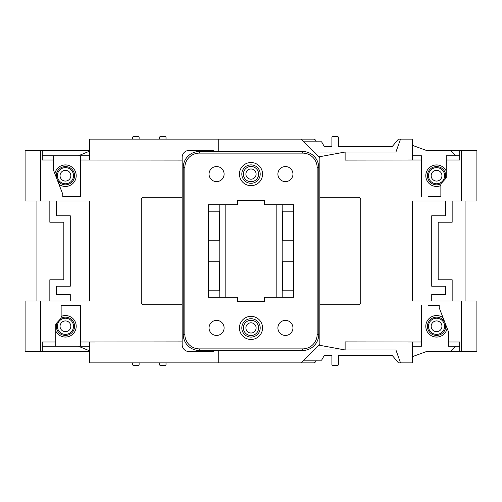 <?xml version="1.0" encoding="UTF-8"?>
<svg xmlns="http://www.w3.org/2000/svg" width="502" height="502" viewBox="0 0 502 502"><rect width="100%" height="100%" fill="white"/><g stroke="black" fill="none" stroke-linecap="round" stroke-linejoin="round"><path stroke-width="0.75" d="M436.558 331.678A5.378 5.378 0 0 0 441.942 326.3A5.378 5.378 0 0 0 436.558 320.922A5.378 5.378 0 0 0 431.18 326.3A5.378 5.378 0 0 0 436.558 331.678M436.558 318.23A8.07 8.07 0 0 1 444.628 326.3A8.07 8.07 0 0 1 436.558 334.37A8.07 8.07 0 0 1 428.495 326.3A8.07 8.07 0 0 1 436.558 318.23M436.558 181.078A5.378 5.378 0 0 0 441.942 175.7A5.378 5.378 0 0 0 436.558 170.322A5.378 5.378 0 0 0 431.18 175.7A5.378 5.378 0 0 0 436.558 181.078M436.558 167.63A8.07 8.07 0 0 1 444.628 175.7A8.07 8.07 0 0 1 436.558 183.77A8.07 8.07 0 0 1 428.495 175.7A8.07 8.07 0 0 1 436.558 167.63M65.442 331.678A5.378 5.378 0 0 0 70.82 326.3A5.378 5.378 0 0 0 65.442 320.922A5.378 5.378 0 0 0 60.058 326.3A5.378 5.378 0 0 0 65.442 331.678M65.442 318.23A8.07 8.07 0 0 1 73.505 326.3A8.07 8.07 0 0 1 65.442 334.37A8.07 8.07 0 0 1 57.372 326.3A8.07 8.07 0 0 1 65.442 318.23M65.442 181.078A5.378 5.378 0 0 0 70.82 175.7A5.378 5.378 0 0 0 65.442 170.322A5.378 5.378 0 0 0 60.058 175.7A5.378 5.378 0 0 0 65.442 181.078M65.442 167.63A8.07 8.07 0 0 1 73.505 175.7A8.07 8.07 0 0 1 65.442 183.77A8.07 8.07 0 0 1 57.372 175.7A8.07 8.07 0 0 1 65.442 167.63M447.131 328.289A10.755 10.755 0 0 1 425.803 326.3A10.755 10.755 0 0 1 443.046 317.716M440.863 185.558A10.755 10.755 0 0 1 425.803 175.7A10.755 10.755 0 0 1 446.24 171.013M65.442 164.945A10.755 10.755 0 0 0 54.869 173.711A10.755 10.755 0 0 1 76.197 175.7A10.755 10.755 0 0 1 58.954 184.284A10.755 10.755 0 0 0 65.442 186.455M65.442 315.545A10.755 10.755 0 0 0 61.137 316.442A10.755 10.755 0 0 1 76.197 326.3A10.755 10.755 0 0 1 55.76 330.987A10.755 10.755 0 0 0 65.442 337.055M216.575 320.383A7.53 7.53 0 0 0 209.045 327.913A7.53 7.53 0 0 0 216.575 335.443A7.53 7.53 0 0 0 224.105 327.913A7.53 7.53 0 0 0 216.575 320.383M285.425 320.383A7.53 7.53 0 0 0 277.895 327.913A7.53 7.53 0 0 0 285.425 335.443A7.53 7.53 0 0 0 292.955 327.913A7.53 7.53 0 0 0 285.425 320.383M285.425 166.557A7.53 7.53 0 0 0 277.895 174.087A7.53 7.53 0 0 0 285.425 181.617A7.53 7.53 0 0 0 292.955 174.087A7.53 7.53 0 0 0 285.425 166.557M216.575 166.557A7.53 7.53 0 0 0 209.045 174.087A7.53 7.53 0 0 0 216.575 181.617A7.53 7.53 0 0 0 224.105 174.087A7.53 7.53 0 0 0 216.575 166.557M239.435 327.913A11.565 11.565 0 0 0 251 339.477A11.565 11.565 0 0 0 262.565 327.913A11.565 11.565 0 0 0 251 316.348A11.565 11.565 0 0 0 239.435 327.913M245.892 327.913A5.108 5.108 0 0 1 251 322.805A5.108 5.108 0 0 1 256.108 327.913A5.108 5.108 0 0 1 251 333.021A5.108 5.108 0 0 1 245.892 327.913M239.435 174.087A11.565 11.565 0 0 0 251 185.652A11.565 11.565 0 0 0 262.565 174.087A11.565 11.565 0 0 0 251 162.522A11.565 11.565 0 0 0 239.435 174.087M256.108 174.087A5.108 5.108 0 0 0 251 168.979A5.108 5.108 0 0 0 245.892 174.087A5.108 5.108 0 0 0 251 179.195A5.108 5.108 0 0 0 256.108 174.087M139.123 362.877L139.123 364.49A1.073 1.073 0 0 1 138.05 365.563L133.745 365.563A1.073 1.073 0 0 1 132.672 364.49L132.672 362.877M166.018 362.877L166.018 364.49A1.073 1.073 0 0 1 164.945 365.563L160.64 365.563A1.073 1.073 0 0 1 159.567 364.49L159.567 362.877M412.355 346.198L412.355 342L421.498 342L421.498 346.198L412.355 346.198L412.355 362.877L398.469 362.877L392.15 355.347L338.367 355.347L338.367 364.49A1.073 1.073 0 0 1 337.288 365.563L332.989 365.563A1.073 1.073 0 0 1 331.91 364.49L331.91 355.347L324.38 355.347L321.587 360.185L303.71 360.185M455.923 346.198L450.545 351.582L426.342 351.582L412.355 356.671M450.545 351.582L459.688 351.582L459.688 346.198L448.393 346.198L448.393 331.558L439.25 307.889L439.25 305.323L428.225 305.323M73.775 305.323L80.502 305.323L80.502 342L89.645 342L89.645 362.877L301.018 362.877L319.843 344.052L319.843 157.948L301.018 139.123L313.392 139.123A2.692 2.692 0 0 1 316.078 141.815M89.645 350.867L78.35 346.198L42.312 346.198L42.312 351.582L40.461 351.582L40.461 301.018L25.1 301.018L25.1 351.582L40.461 351.582M139.123 139.123L139.123 137.51A1.073 1.073 0 0 0 138.05 136.437L133.745 136.437A1.073 1.073 0 0 0 132.672 137.51L132.672 139.123M89.645 151.133L78.35 155.802L53.607 155.802L53.607 170.442L62.75 194.111L62.75 196.677L80.502 196.677L80.502 155.802L89.645 155.802L89.645 139.123L218.728 139.123L218.728 151.497M73.775 196.677L80.502 196.677M455.923 155.802L450.545 150.418L459.688 150.418L459.688 160L446.24 160L446.24 177.94L440.863 183.851L440.863 196.677L428.225 196.677M450.545 150.418L426.342 150.418L412.355 145.329M421.498 196.677L421.498 160L412.355 160L412.355 139.123L398.469 139.123L392.15 146.653L338.367 146.653L338.367 137.51A1.073 1.073 0 0 0 337.288 136.437L332.989 136.437A1.073 1.073 0 0 0 331.91 137.51L331.91 146.653L324.38 146.653L321.587 141.815L303.71 141.815M166.018 139.123L166.018 137.51A1.073 1.073 0 0 0 164.945 136.437L160.64 136.437A1.073 1.073 0 0 0 159.567 137.51L159.567 139.123M89.645 351.582L42.312 351.582L42.312 342L55.76 342L55.76 324.06L61.137 318.149L61.137 305.323L80.502 305.323M400.527 139.123L395.921 152.037L345.125 152.037L318.77 156.875M412.355 160L345.125 160.1L345.125 152.037L313.932 152.037M301.018 139.123L218.728 139.123M319.843 197.217L358.033 197.217A2.692 2.692 0 0 1 360.725 199.903L360.725 302.097A2.692 2.692 0 0 1 358.033 304.783L319.843 304.783M412.355 342L345.125 341.9L345.125 349.963L318.77 345.125M421.498 305.323L421.498 342M448.393 342L459.688 342L459.688 351.582L461.539 351.582L461.539 301.018L476.9 301.018L476.9 351.582L461.539 351.582M461.539 200.982L461.539 150.418L476.9 150.418L476.9 200.982L412.355 200.982L412.355 301.018L461.539 301.018M446.24 160L446.24 155.802L459.688 155.802L459.688 150.418L461.539 150.418M89.645 150.418L40.461 150.418L40.461 200.982L89.645 200.982L89.645 301.018L40.461 301.018M213.35 151.497L213.35 150.418L189.147 150.418A6.99 6.99 0 0 0 182.157 157.415L182.157 344.585A6.99 6.99 0 0 0 189.147 351.582L213.35 351.582L213.35 350.503M53.607 160L42.312 160L42.312 150.418L42.312 155.802L53.607 155.802M182.157 341.9L89.645 342M182.157 304.783L143.967 304.783A2.692 2.692 0 0 1 141.275 302.097L141.275 199.903A2.692 2.692 0 0 1 143.967 197.217L182.157 197.217M182.157 160.1L80.502 160M218.728 362.877L218.728 350.503M89.645 346.198L80.502 346.198L80.502 342M412.355 155.802L421.498 155.802L421.498 160M70.28 301.018L70.28 294.567L56.293 294.567L56.293 286.228L70.28 286.228L70.28 215.772L56.293 215.772L56.293 200.982M49.842 200.982L49.842 222.223L63.823 222.223L63.823 279.777L49.842 279.777L49.842 301.018M36.935 301.018L36.935 200.982M40.461 200.982L25.1 200.982L25.1 150.418L40.461 150.418M301.018 362.877L313.392 362.877A2.692 2.692 0 0 0 316.078 360.185M208.512 297.253L237.553 297.253L237.553 301.558L264.447 301.558L264.447 297.253L293.488 297.253L293.488 204.747L264.447 204.747L264.447 200.442L237.553 200.442L237.553 204.747L208.512 204.747L208.512 297.253M302.637 153.11L302.637 151.497A16.133 16.133 0 0 1 318.77 167.63L318.77 334.37A16.133 16.133 0 0 1 302.637 350.503L199.363 350.503A16.133 16.133 0 0 1 183.23 334.37L183.23 167.63A16.133 16.133 0 0 1 199.363 151.497L302.637 151.497A16.133 16.133 0 0 1 318.77 167.63L317.157 167.63A14.52 14.52 0 0 0 302.637 153.11L199.363 153.11A14.52 14.52 0 0 0 184.843 167.63L184.843 334.37A14.52 14.52 0 0 0 199.363 348.89L302.637 348.89A14.52 14.52 0 0 0 317.157 334.37L317.157 167.63M225.185 204.747L225.185 297.253M276.815 297.253L276.815 204.747M293.488 211.198L282.733 211.198L282.733 240.245L293.488 240.245M293.488 261.755L282.733 261.755L282.733 290.802L293.488 290.802M208.512 290.802L219.267 290.802L219.267 261.755L208.512 261.755M208.512 240.245L219.267 240.245L219.267 211.198L208.512 211.198M465.065 301.018L465.065 200.982M431.72 301.018L431.72 294.567L445.707 294.567L445.707 286.228L431.72 286.228L431.72 215.772L445.707 215.772L445.707 200.982M452.158 200.982L452.158 222.223L438.177 222.223L438.177 279.777L452.158 279.777L452.158 301.018M400.527 362.877L395.921 349.963L313.932 349.963M89.645 155.802L89.645 160M55.76 342L55.76 346.198M436.558 335.443A9.143 9.143 0 0 0 445.707 326.3A9.143 9.143 0 0 0 436.558 317.157A9.143 9.143 0 0 0 427.415 326.3A9.143 9.143 0 0 0 436.558 335.443M444.929 179.377A9.143 9.143 0 0 0 436.558 166.557A9.143 9.143 0 0 0 427.415 175.7A9.143 9.143 0 0 0 441.02 183.682M65.442 184.843A9.143 9.143 0 0 0 74.585 175.7A9.143 9.143 0 0 0 65.442 166.557A9.143 9.143 0 0 0 56.293 175.7A9.143 9.143 0 0 0 65.442 184.843M57.071 322.623A9.143 9.143 0 0 0 65.442 335.443A9.143 9.143 0 0 0 74.585 326.3A9.143 9.143 0 0 0 60.98 318.318M243.382 174.087A7.618 7.618 0 0 0 251 181.705A7.618 7.618 0 0 0 258.618 174.087A7.618 7.618 0 0 0 251 166.469A7.618 7.618 0 0 0 243.382 174.087M260.199 174.087A9.199 9.199 0 0 1 251 183.286A9.199 9.199 0 0 1 241.801 174.087A9.199 9.199 0 0 1 251 164.888A9.199 9.199 0 0 1 260.199 174.087M243.382 327.913A7.618 7.618 0 0 0 251 335.531A7.618 7.618 0 0 0 258.618 327.913A7.618 7.618 0 0 0 251 320.295A7.618 7.618 0 0 0 243.382 327.913M260.199 327.913A9.199 9.199 0 0 1 251 337.112A9.199 9.199 0 0 1 241.801 327.913A9.199 9.199 0 0 1 251 318.714A9.199 9.199 0 0 1 260.199 327.913M184.843 167.63L183.23 167.63A16.133 16.133 0 0 1 199.363 151.497L199.363 153.11M317.157 334.37L318.77 334.37A16.133 16.133 0 0 1 302.637 350.503L302.637 348.89M199.363 348.89L199.363 350.503A16.133 16.133 0 0 1 183.23 334.37L184.843 334.37M282.193 204.747L282.193 297.253M219.807 297.253L219.807 204.747M436.558 186.455A10.755 10.755 0 0 1 425.803 175.7A10.755 10.755 0 0 1 436.558 164.945M436.558 337.055A10.755 10.755 0 0 1 425.803 326.3A10.755 10.755 0 0 1 436.558 315.545"/></g></svg>
